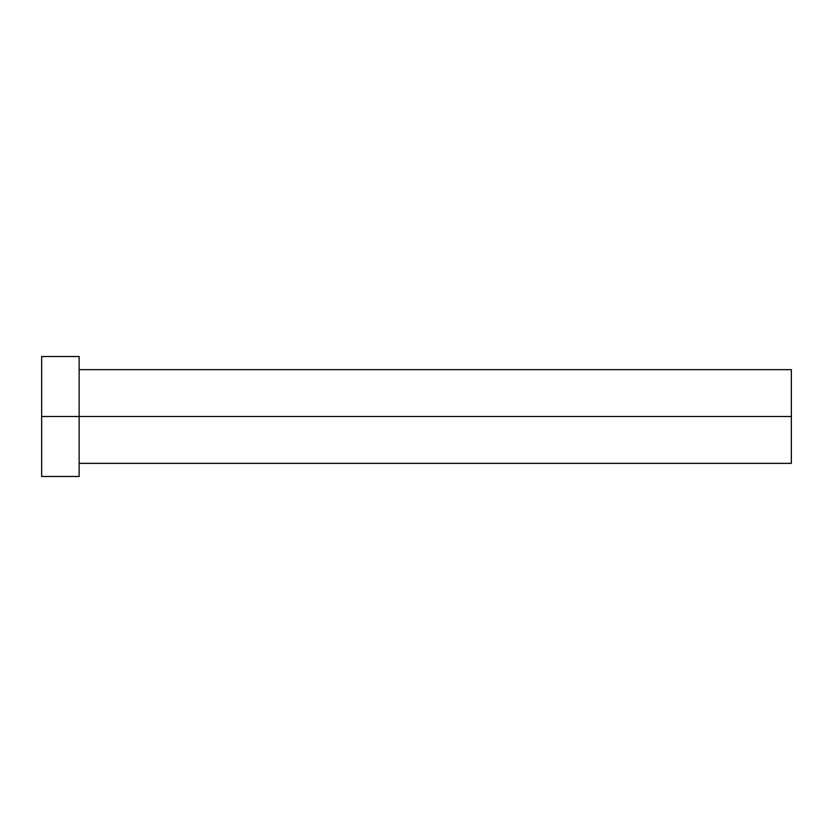 <?xml version="1.0" encoding="UTF-8"?>
<svg xmlns="http://www.w3.org/2000/svg" width="833" height="833" viewBox="0 0 833 833"><rect width="100%" height="100%" fill="white"/><g stroke="black" fill="none" stroke-linecap="round" stroke-linejoin="round"><path stroke-width="1.25" d="M41.65 476.476L41.65 356.524L41.65 416.5L791.35 416.5L791.35 463.356L791.35 416.5L41.65 416.5L41.65 476.476L79.135 476.476L79.135 356.524L79.135 476.476M791.35 416.5L791.35 369.644L791.35 416.5M79.135 463.356L791.35 463.356M41.65 356.524L79.135 356.524M79.135 369.644L791.35 369.644"/></g></svg>
